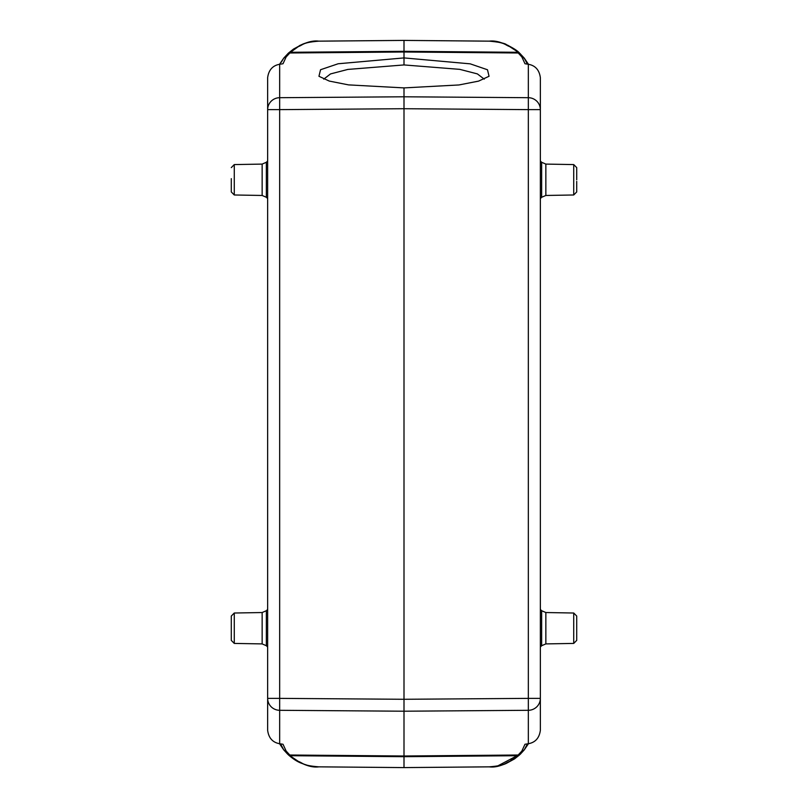 <?xml version="1.0" encoding="UTF-8"?>
<svg xmlns="http://www.w3.org/2000/svg" width="808" height="808" viewBox="0 0 808 808"><rect width="100%" height="100%" fill="white"/><g stroke="black" fill="none" stroke-linecap="round" stroke-linejoin="round"><path stroke-width="1.21" d="M404 92.819L404 87.9L404 96.788L279.669 97.697L279.669 109.625L404 108.716L528.331 109.625L528.331 97.697L404 96.788L404 699.284L279.669 698.375L279.669 710.303A12.12 11.938 180 0 1 267.65 698.375L267.65 730.392C268.69 738.037 272.69 742.491 279.669 743.734L283.022 744.259L286.143 751.056L289.779 755.015L404 756.005L404 711.212L528.331 710.303L528.331 698.375L404 699.284L404 711.212L279.669 710.303L279.669 743.734M279.669 64.266C272.69 65.509 268.69 69.963 267.65 77.608L267.65 109.625A12.12 11.938 0 0 1 279.669 97.697L279.669 64.266L283.022 63.741L286.143 56.944L290.486 52.288L298.415 46.561C303.485 44.783 302.313 42.481 318.796 41.157L404 40.41L489.234 41.147C499.253 42.087 505.05 43.299 506.626 44.773C513.211 47.995 517.514 50.763 519.534 53.065C507.545 44.046 497.445 40.077 489.234 41.147L404 40.4L404 51.995L289.779 52.985L287.89 53.611M267.65 698.375L267.65 109.625L279.669 109.625L279.669 698.375L267.65 698.375M489.234 766.853L404 767.6L489.234 766.842C496.87 766.438 502.677 765.237 506.636 763.227L514.565 758.884L519.534 754.935C507.495 763.974 497.395 767.943 489.234 766.853L404 767.6L318.796 766.842C302.313 765.519 303.485 763.217 298.415 761.439L287.709 754.217L283.81 749.976L281.002 745.128M280.568 743.875L283.81 749.976L288.466 754.935C300.485 763.964 310.585 767.943 318.766 766.853L317.362 766.822M404 40.4L318.766 41.157C311.11 41.572 305.404 42.743 301.657 44.652L293.526 49.056L288.466 53.065C300.485 44.036 310.585 40.057 318.766 41.147L404 40.4L489.204 41.157C505.667 42.47 504.525 44.783 509.585 46.561L519.534 53.065L524.19 58.025L527.432 64.125L525.685 60.176L520.291 53.782L518.221 52.985L521.857 56.944L524.978 63.741L528.331 64.266L528.331 97.697A12.12 11.938 0 0 1 540.35 109.625L540.35 730.392C539.31 738.037 535.31 742.491 528.331 743.734L524.978 744.259L521.857 751.056L517.514 755.712L520.291 754.217L518.221 755.015L404 756.005L404 756.692L517.514 755.712L509.585 761.439C504.515 763.217 505.687 765.519 489.204 766.842L404 767.59L318.766 766.842C311.716 766.489 310.363 766.509 301.222 763.166C297.243 761.641 292.991 758.894 288.466 754.935L290.486 755.712L404 756.692L404 767.59M526.735 745.764L527.442 743.875L524.19 749.976L520.089 754.409M323.745 79.154L330.512 73.932L347.834 69.427L404 64.933L404 57.913L338.158 63.761L320.544 69.73L318.948 76.275L329.26 81.073L348.551 84.891L404 87.9L458.995 84.951L478.558 81.123L489.052 76.275L487.487 69.761L470.216 63.842L404 57.913L404 51.995L518.221 52.985L517.514 52.288L404 51.308L290.486 52.288L288.466 53.065L283.81 58.025L279.558 64.276M404 64.933L459.782 69.357L477.376 73.892L484.255 79.154M281.265 62.236L283.81 58.025L286.143 56.944M299.324 45.692L301.465 44.733M279.558 743.724L283.729 749.875M301.031 763.085L299.253 762.267M521.857 751.056L524.19 749.976L528.442 743.724M528.331 743.734L528.331 710.303A12.12 11.938 180 0 0 540.35 698.375L528.331 698.375L528.331 109.625L540.35 109.625L540.35 77.608C539.31 69.963 535.31 65.509 528.331 64.266M506.848 44.864L508.656 45.692M528.442 64.276L524.271 58.125M527.442 64.125L526.998 62.873M540.35 300.616L540.35 507.384M573.731 613.02L573.731 643.42L576.71 640.39L576.71 616.05L573.731 613.02L545.855 612.535L545.855 643.905L541.643 645.723L541.643 610.717L540.35 609.404M573.731 194.981L545.855 195.465L545.855 164.095L573.731 164.579L573.731 194.981L576.71 191.951L576.71 181.376M576.71 179.78L576.71 167.609L576.71 179.78M231.29 178.659L231.29 191.951L234.269 194.981L262.146 195.465L262.146 164.095L266.357 162.277L266.357 197.283L267.65 198.596M234.269 643.42L234.269 613.02L231.29 616.05L231.29 640.39L234.269 643.42L262.146 643.905L262.146 612.535L266.357 610.717L266.357 645.723L267.65 647.036M283.81 749.976L286.143 751.056M524.19 58.025L521.857 56.944M545.855 195.465L541.643 197.283L541.643 162.277L540.35 160.964M262.146 164.095L234.269 164.579L234.269 194.981M497.556 766.014L520.726 753.803M545.855 612.535L541.643 610.717M573.731 643.42L545.855 643.905M541.643 645.723L540.35 647.036M545.855 164.095L541.643 162.277M541.643 197.283L540.35 198.596M573.731 164.579L576.71 167.609M266.357 162.277L267.65 160.964M262.146 195.465L266.357 197.283M234.269 164.579L231.29 167.609M266.357 610.717L267.65 609.404M262.146 643.905L266.357 645.723M234.269 613.02L262.146 612.535"/></g></svg>
